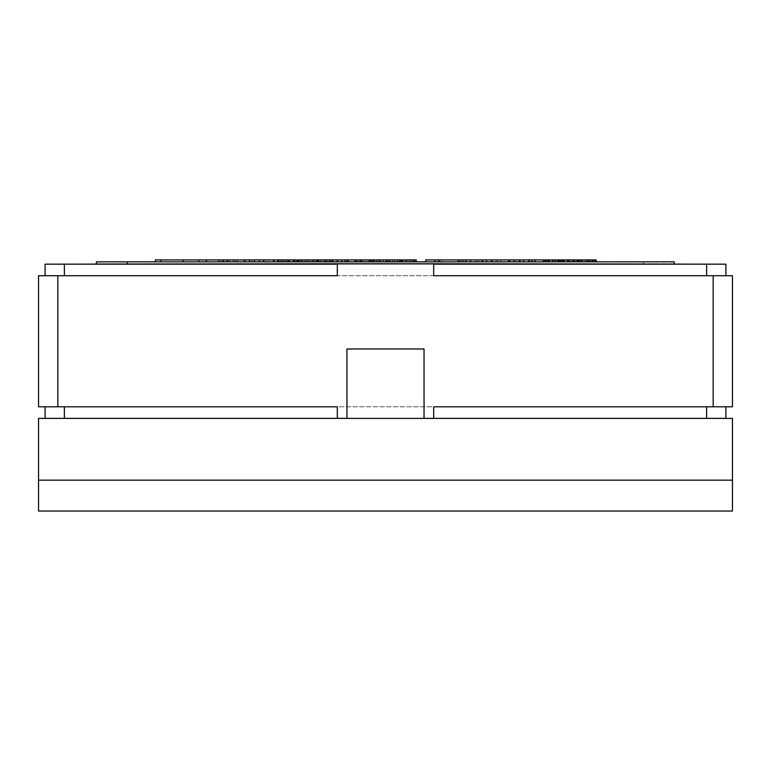 <?xml version="1.0" encoding="UTF-8"?>
<svg xmlns="http://www.w3.org/2000/svg" width="771" height="771" viewBox="0 0 771 771"><rect width="100%" height="100%" fill="white"/><g stroke="black" fill="none" stroke-linecap="round" stroke-linejoin="round"><path stroke-width="0.58" stroke-dasharray="3.85 2.89" d="M643.399 263.778L96.375 263.778L674.24 263.778L643.399 263.778L643.399 261.851L96.375 261.851L96.375 263.778M674.24 263.778L674.24 261.851L643.399 261.851M424.05 418.364L424.05 348.974L346.95 348.974L346.95 418.364M38.55 275.729L38.55 406.799L732.45 406.799L732.45 275.729L38.55 275.729M64.379 275.729L337.312 275.729L337.312 264.164L713.946 264.164L433.688 264.164L433.688 275.729L706.622 275.729L45.103 275.729L64.379 275.729L64.379 264.164L45.103 264.164L45.103 275.729M725.897 275.729L706.622 275.729L725.897 275.729L725.897 264.164L64.379 264.164M57.054 264.164L713.946 264.164M433.688 418.364L433.688 406.799L45.103 406.799L337.312 406.799L337.312 418.364M725.897 406.799L725.897 418.364L45.103 418.364L45.103 406.799M362.013 261.851L341.717 261.851L362.013 261.851L362.013 259.923L277.705 259.923L288.055 259.923L288.055 261.851L263.374 261.851L277.772 261.851L277.772 259.923L263.374 259.923L263.374 261.851L283.121 261.851L263.374 261.851L263.374 259.923L283.121 259.923L155.366 259.923M183.055 261.851L226.558 261.851L155.366 261.851L183.055 261.851L183.055 259.923M226.558 259.923L226.558 261.851M220.93 259.923L220.93 261.851M198.879 259.923L198.879 261.851M416.273 261.851L414.856 261.851M414.856 259.923L390.348 259.923L390.348 261.851L390.367 259.923L354.776 259.923L373.453 259.923L373.453 261.851M388.295 261.851L388.295 259.923L412.977 259.923L403.647 259.923L403.647 261.851L412.977 261.851L388.295 261.851L410.866 261.851L403.647 261.851L403.647 259.923L410.866 259.923L410.866 261.851M410.904 259.923L410.904 261.851M406.558 259.923L406.558 261.851M401.864 259.923L401.864 261.851M397.094 259.923L397.094 261.851M392.304 259.923L392.304 261.851M368.721 259.923L368.721 261.851M364.124 259.923L364.124 261.851M360.336 259.923L360.336 261.851M357.416 259.923L357.416 261.851M355.566 259.923L355.566 261.851M354.776 259.923L354.776 261.851M355.065 259.923L355.065 261.851M356.424 259.923L356.424 261.851M358.862 259.923L358.862 261.851M362.283 259.923L362.283 261.851M366.533 259.923L366.533 261.851M371.622 259.923L371.622 261.851M377.395 259.923L377.395 261.851M383.64 259.923L383.64 261.851M396.005 259.923L369.993 259.923L416.195 259.923L396.005 259.923L396.005 261.851L390.367 261.851M401.277 259.923L401.277 261.851L396.005 261.851M406.134 259.923L406.134 261.851L401.277 261.851M410.066 259.923L410.066 261.851L406.134 261.851M413.593 259.923L413.593 261.851L410.066 261.851M416.195 259.923L416.195 261.851L413.593 261.851M408.235 259.923L408.235 261.851L416.195 261.851M405.527 259.923L405.527 261.851L408.235 261.851M400.641 259.923L400.641 261.851L405.527 261.851M395.205 259.923L395.205 261.851L400.641 261.851M389.818 259.923L389.818 261.851L395.205 261.851M385.837 259.923L385.837 261.851L389.818 261.851M382.185 259.923L382.185 261.851L385.837 261.851M378.869 259.923L378.869 261.851L382.185 261.851M376.017 259.923L376.017 261.851L378.869 261.851M373.665 259.923L373.665 261.851L376.017 261.851M371.824 259.923L371.824 261.851L373.665 261.851M370.591 259.923L370.591 261.851L371.824 261.851M369.993 259.923L369.993 261.851L370.591 261.851M370.013 259.923L369.993 261.851M370.668 259.923L370.668 261.851L370.013 261.851M371.95 259.923L371.95 261.851L370.668 261.851M373.829 259.923L373.829 261.851L371.95 261.851M376.209 259.923L376.209 261.851L373.829 261.851M379.072 259.923L379.072 261.851L376.209 261.851M386.02 259.923L386.02 261.851L382.387 261.851L382.387 259.923M389.962 259.923L389.962 261.851L386.02 261.851M394.241 259.923L394.241 261.851L389.962 261.851M398.289 259.923L398.289 261.851L394.241 261.851M402.028 259.923L402.028 261.851L398.289 261.851M402.578 259.923L402.578 261.851L402.578 259.923M390.299 261.851L390.299 259.923L390.299 261.851L402.578 261.851M576.843 259.923L581.267 259.923L574.838 259.923L574.838 261.851L543.651 261.851L570.376 261.851L570.376 259.923L576.843 259.923L576.843 261.851L575.06 261.851L575.06 259.923M574.838 259.923L571.35 259.923L571.35 261.851M577.556 259.923L577.556 261.851L574.838 261.851M579.503 259.923L579.503 261.851L577.556 261.851M580.746 259.923L580.746 261.851L579.503 261.851M581.267 259.923L581.267 261.851L580.746 261.851M580.64 259.923L580.64 261.851L548.085 261.851L596.176 261.851L581.18 261.851L581.17 259.923L558.551 259.923L592.966 259.923L543.651 259.923L570.376 259.923M579.686 259.923L579.686 261.851L580.64 261.851M578.385 259.923L578.385 261.851L579.686 261.851M572.949 259.923L572.949 261.851L575.06 261.851M596.176 259.923L581.18 259.923L581.18 261.851M571.35 259.923L548.085 259.923L579.05 259.923L564.064 259.923L564.064 261.851L579.05 261.851L543.439 261.851L564.064 261.851M562.647 259.923L562.647 261.851M558.512 259.923L558.512 261.851M554.995 259.923L554.995 261.851M551.949 259.923L551.949 261.851M549.203 259.923L549.203 261.851M546.784 259.923L546.784 261.851M544.952 259.923L544.952 261.851M543.902 259.923L543.902 261.851M543.651 259.923L543.651 261.851M544.124 259.923L544.124 261.851M545.319 259.923L545.319 261.851M547.217 259.923L547.217 261.851M549.829 259.923L549.829 261.851M553.173 259.923L553.173 261.851M557.231 259.923L557.231 261.851M561.943 259.923L561.943 261.851M567.292 259.923L567.292 261.851L567.311 259.923M572.525 259.923L572.525 261.851M576.698 259.923L576.698 261.851M580.804 259.923L580.804 261.851M584.813 259.923L584.813 261.851M588.514 259.923L588.514 261.851M591.877 259.923L591.877 261.851M592.966 259.923L592.966 261.851L592.966 259.923M588.659 259.923L588.659 261.851M584.881 259.923L584.881 261.851M578.886 259.923L578.886 261.851M572.901 259.923L572.901 261.851M568.188 259.923L568.188 261.851M564.777 259.923L564.777 261.851M560.796 259.923L554.474 259.923L554.474 261.851L560.796 261.851L560.796 259.923L562.165 259.923L562.136 261.851L568.564 261.851L568.564 259.923L562.165 259.923L562.165 261.851M560.238 259.923L560.238 261.851M559.042 259.923L559.042 261.851M558.551 259.923L558.551 261.851M558.782 259.923L558.782 261.851M559.833 259.923L559.833 261.851M561.683 259.923L561.683 261.851M564.353 259.923L564.353 261.851M567.88 259.923L567.88 261.851M577.026 259.923L577.026 261.851M584.707 259.923L584.707 261.851M587.772 259.923L587.772 261.851M590.528 259.923L590.528 261.851M594.817 259.923L594.817 261.851M595.887 259.923L595.887 261.851M577.884 259.923L577.884 261.851M572.545 259.923L572.545 261.851M567.061 259.923L567.061 261.851M562.338 259.923L562.338 261.851M557.722 259.923L557.722 261.851M554.648 259.923L554.648 261.851M548.085 259.923L548.085 261.851M548.875 259.923L548.875 261.851M552.065 259.923L552.065 261.851M555.621 259.923L555.621 261.851M559.486 259.923L559.486 261.851M563.399 259.923L563.399 261.851M331.549 261.851L297.963 261.851L333.303 261.851L331.549 261.851L331.549 259.923M326.451 259.923L326.451 261.851L328.976 261.851L328.986 259.923L297.963 259.923L329.699 259.923L329.709 261.851L302.897 261.851L328.986 261.851L328.976 259.923L302.897 259.923L329.699 259.923L329.699 261.851M332.754 259.923L332.754 261.851M333.303 259.923L333.303 261.851M333.188 259.923L333.188 261.851M332.426 259.923L332.426 261.851M331 259.923L331 261.851M327.347 259.923L327.347 261.851L292.855 261.851L326.451 261.851M324.495 259.923L324.495 261.851M321.199 259.923L321.199 261.851M317.613 259.923L317.613 261.851M313.749 259.923L313.749 261.851M309.797 259.923L309.797 261.851M306.116 259.923L306.116 261.851M302.714 259.923L302.714 261.851M299.697 259.923L299.697 261.851M297.172 259.923L297.172 261.851M295.148 259.923L295.148 261.851M293.732 259.923L293.732 261.851M292.961 259.923L292.961 261.851M292.855 259.923L292.855 261.851M293.404 259.923L293.404 261.851M294.609 259.923L294.609 261.851M296.45 259.923L296.45 261.851M305.104 259.923L305.104 261.851L298.82 261.851L298.82 259.923L298.801 261.851L277.705 261.851L348.444 261.851L340.869 261.851L340.869 259.923M301.654 259.923L301.654 261.851M304.95 259.923L304.95 261.851M308.535 259.923L308.535 261.851M312.409 259.923L312.409 261.851M316.351 259.923L316.351 261.851M320.032 259.923L320.032 261.851M323.435 259.923L323.435 261.851M285.222 259.923L285.222 261.851M281.704 259.923L281.704 261.851M279.227 259.923L279.227 261.851M277.897 259.923L277.897 261.851M277.705 259.923L277.705 261.851M278.659 259.923L278.659 261.851M280.75 259.923L280.75 261.851M283.95 259.923L283.95 261.851M293.038 259.923L293.038 261.851M311.898 259.923L311.898 261.851L305.104 261.851M318.828 259.923L318.828 261.851L311.898 261.851M325.275 259.923L325.275 261.851L318.828 261.851M331.212 259.923L331.212 261.851L325.275 261.851M336.464 259.923L336.464 261.851L331.212 261.851M344.415 259.923L344.415 261.851M346.911 259.923L346.911 261.851M348.251 259.923L348.251 261.851M348.444 259.923L348.444 261.851M347.48 259.923L347.48 261.851M345.369 259.923L345.369 261.851M342.141 259.923L342.141 261.851M327.309 259.923L327.309 261.851M321.035 259.923L321.035 261.851M314.26 259.923L314.26 261.851M307.311 259.923L307.311 261.851M300.854 259.923L300.854 261.851M564.064 259.923L470.512 259.923L470.483 261.851L462.407 261.851L470.493 261.851L470.483 259.923L470.493 261.851L478.627 261.851L470.493 261.851L470.493 259.923L463.824 259.923L477.22 259.923L462.407 259.923L478.627 259.923L425.978 259.923L439.104 259.923L439.104 261.851L425.708 261.851L439.104 261.851M425.978 259.923L425.978 261.851L466.522 261.851L425.978 261.851L425.978 259.923M441.475 259.923L441.475 261.851L441.475 259.923M466.522 259.923L466.522 261.851M460.894 259.923L460.894 261.851M492.64 261.851L545.935 261.851L470.83 261.851L492.64 261.851L492.64 259.923L519.943 259.923L519.943 261.851L513.92 261.851L519.943 261.851M509.139 259.923L509.139 261.851L496.061 261.851L509.689 261.851L509.689 259.923L496.061 259.923L509.689 259.923L509.689 261.851L491.358 261.851L491.358 259.923L492.64 259.923M470.83 259.923L470.83 261.851M500.678 259.923L500.678 261.851M515.992 259.923L515.992 261.851M545.935 259.923L545.935 261.851M531.942 259.923L528.771 259.923L535.113 259.923L531.942 259.923L531.942 261.851L535.113 261.851L528.771 261.851L531.942 261.851M529.667 259.923L529.667 261.851M518.864 259.923L497.623 259.923L518.864 259.923L518.864 261.851L497.623 261.851L518.864 261.851M497.623 259.923L497.623 261.851M508.243 259.923L508.243 261.851M228.149 261.851L281.444 261.851L206.329 261.851L228.149 261.851L228.149 259.923L254.343 259.923L239.357 259.923L239.357 261.851L254.343 261.851L218.733 261.851L239.357 261.851M234.423 261.851L234.423 259.923L218.733 259.923L228.149 259.923M222.212 259.923L222.212 261.851M236.186 259.923L236.186 261.851M251.491 259.923L251.491 261.851M281.444 259.923L281.444 261.851M265.176 259.923L265.176 261.851M254.363 259.923L233.121 259.923L254.363 259.923L254.363 261.851L233.121 261.851L254.363 261.851M233.121 259.923L233.121 261.851M243.742 259.923L243.742 261.851M243.867 261.851L237.468 261.851L237.468 259.923L229.777 259.923L243.867 259.923L243.867 261.851L229.777 261.851L236.099 261.851L236.099 259.923M243.867 259.923L237.468 259.923M234.423 259.923L239.357 259.923M229.777 259.923L229.777 261.851M274.245 259.923L274.245 261.851M283.121 259.923L283.121 261.851M277.772 261.851L288.055 261.851M277.772 259.923L286.648 259.923L286.648 261.851L286.648 259.923L277.232 259.923L277.232 261.851L277.242 259.923L268.308 259.923L268.308 261.851M268.308 259.923L288.055 259.923M317.893 259.923L317.893 261.851M302.897 259.923L302.897 261.851M317.43 259.923L317.43 261.851M325.468 259.923L325.468 261.851L325.468 259.923M317.006 259.923L317.006 261.851L317.006 259.923M318.259 259.923L318.259 261.851M328.986 259.923L328.986 261.851M362.013 259.923L372.75 259.923L372.75 261.851L372.75 259.923L361.647 259.923L361.647 261.851M361.647 259.923L346.651 259.923L346.651 261.851M346.651 259.923L361.185 259.923L361.185 261.851M361.185 259.923L369.222 259.923L369.222 261.851L369.222 259.923L360.761 259.923L360.761 261.851L360.761 259.923L373.453 259.923M399.108 259.923L408.042 259.923L392.526 259.923L392.526 261.851L408.042 261.851L392.526 261.851L405.922 261.851L392.526 261.851L392.526 259.923L399.108 259.923L399.108 261.851M408.042 259.923L408.042 261.851M398.029 259.923L398.029 261.851M397.431 259.923L405.922 259.923L392.526 259.923L392.526 261.851L392.526 259.923L397.431 259.923L397.431 261.851M405.922 259.923L405.922 261.851M398.106 259.923L398.106 261.851M388.295 259.923L399.638 259.923L399.638 261.851M399.638 259.923L410.866 259.923M434.873 259.923L434.873 261.851M437.87 261.851L437.87 259.923L425.708 259.923L425.708 261.851M437.87 259.923L439.104 259.923M478.627 259.923L478.627 261.851M462.407 259.923L462.407 261.851M477.22 259.923L477.22 261.851M470.483 261.851L482.858 261.851L470.512 261.851L470.512 259.923M463.824 259.923L463.824 261.851M465.713 259.923L465.713 261.851M459.593 259.923L459.593 261.851M481.451 259.923L481.451 261.851M475.36 259.923L475.36 261.851M496.061 259.923L496.061 261.851M491.358 259.923L513.92 259.923L513.92 261.851L509.689 261.851L509.689 259.923M513.92 259.923L513.92 261.851L513.92 259.923L519.943 259.923M491.358 261.851L513.92 261.851M509.226 259.923L509.226 261.851M554.474 261.851L568.564 261.851M554.474 259.923L568.564 259.923M559.129 259.923L559.129 261.851M308.4 418.402L173.475 418.402L308.4 418.402M424.05 418.402L597.525 418.402L424.05 418.402M732.45 418.402L38.55 418.402L38.55 480.16L732.45 480.16L38.55 480.16L38.55 511.038L732.45 511.038L732.45 418.402M96.375 418.402L173.475 418.402L96.375 418.402M674.625 418.402L597.525 418.402L674.625 418.402M385.5 480.16C410.259 480.16 410.259 480.16 385.5 480.16C360.741 480.16 360.741 480.16 385.5 480.16M674.625 480.16L67.463 480.16L674.625 480.16M57.825 511.038L250.575 511.038M520.425 511.038L713.175 511.038M289.51 511.038L482.26 511.038M316.11 480.16L454.89 480.16M173.475 480.16L96.375 480.16L173.475 480.16M57.825 275.729L57.825 406.799M713.175 275.729L713.175 406.799M706.622 264.164L706.622 275.729M64.379 418.364L64.379 406.799M706.622 418.364L706.622 406.799M411.001 259.923L411.001 261.851M399.677 259.923L399.677 261.851M567.34 259.923L567.34 261.851M572.255 259.923L572.255 261.851M273.532 259.923L273.532 261.851"/><path stroke-width="1.16" d="M96.375 263.778L96.375 261.851L674.24 261.851L674.24 263.778M127.215 261.851L127.215 263.778M346.95 348.974L346.95 418.402L424.05 418.402L424.05 348.974L346.95 348.974M57.054 264.164L337.312 263.778L337.312 275.729L38.55 275.729L38.55 406.799L337.312 406.799L337.312 418.364L346.95 418.364M337.312 263.778L433.688 263.778L433.688 275.729L732.45 275.729L732.45 406.799L433.688 406.799L433.688 418.364L725.897 418.364L725.897 406.799M45.103 275.729L45.103 264.164L337.312 264.164M433.688 264.164L725.897 264.164L725.897 275.729M433.688 263.778L713.946 264.164M45.103 406.799L45.103 418.364L337.312 418.364M424.05 418.364L433.688 418.364M155.366 261.851L155.366 259.923L218.733 259.923L218.733 261.851M198.879 259.923L198.879 261.851M183.055 259.923L183.055 261.851M160.994 259.923L160.994 261.851M412.977 261.851L412.977 259.923L416.273 259.923L414.856 259.923L414.856 261.851M416.273 259.923L416.273 261.851L416.273 259.923M373.453 261.851L373.453 259.923L388.295 259.923L388.295 261.851M386.444 259.923L386.444 261.851M380.036 259.923L380.036 261.851M374.108 259.923L374.108 261.851M535.113 261.851L535.113 259.923L596.176 259.923L596.176 261.851M595.713 259.923L595.713 261.851M594.537 259.923L594.537 261.851M592.629 259.923L592.629 261.851M590.008 259.923L590.008 261.851M586.664 259.923L586.664 261.851M582.597 259.923L582.597 261.851M288.055 261.851L288.055 259.923L294.898 259.923L294.898 261.851M289.617 259.923L289.617 261.851M294.898 259.923L297.963 259.923L297.963 261.851M297.963 259.923L341.717 259.923L341.717 261.851M338.026 259.923L338.026 261.851M333.053 259.923L333.053 261.851M439.104 261.851L439.104 259.923L458.176 259.923L458.176 261.851M519.943 261.851L519.943 259.923L523.74 259.923L523.74 261.851M458.176 259.923L491.358 259.923L491.358 261.851M486.713 259.923L486.713 261.851M523.74 259.923L528.771 259.923L528.771 261.851M254.343 261.851L254.343 259.923L259.249 259.923L259.249 261.851M206.329 259.923L206.329 261.851M259.249 259.923L263.374 259.923L263.374 261.851M254.343 259.923L249.409 259.923L249.409 261.851M249.409 259.923L245.033 259.923L245.033 261.851M245.033 259.923L227.763 259.923L227.763 261.851M227.763 259.923L223.667 259.923L223.667 261.851M223.667 259.923L218.733 259.923M288.055 259.923L273.532 259.923L273.532 261.851M273.532 259.923L263.374 259.923M329.699 259.923L329.699 261.851M316.611 259.923L316.611 261.851M373.453 259.923L360.375 259.923L360.375 261.851M360.375 259.923L341.717 259.923M412.977 259.923L399.879 259.923L399.879 261.851M399.879 259.923L388.295 259.923M439.104 259.923L434.873 259.923L434.873 261.851M434.873 259.923L425.708 259.923L425.708 261.851M470.512 259.923L470.512 261.851M482.858 259.923L482.858 261.851M519.943 259.923L513.92 259.923L513.92 261.851M513.92 259.923L509.689 259.923L509.689 261.851M509.689 259.923L491.358 259.923M535.113 259.923L531.942 259.923L531.942 261.851M531.942 259.923L528.771 259.923M579.05 259.923L579.05 261.851M574.116 259.923L574.116 261.851M569.74 259.923L569.74 261.851M552.46 259.923L552.46 261.851M548.374 259.923L548.374 261.851M543.439 259.923L543.439 261.851M424.05 418.402L732.45 418.402L732.45 480.16L38.55 480.16L38.55 418.402L346.95 418.402M250.575 511.038L57.825 511.038M713.175 511.038L520.425 511.038M482.26 511.038L289.51 511.038M454.89 480.16L732.45 480.16L732.45 511.038L38.55 511.038L38.55 480.16L454.89 480.16M713.175 275.729L713.175 406.799M64.379 264.164L64.379 275.729M706.622 264.164L706.622 275.729M57.825 275.729L57.825 406.799M64.379 418.364L64.379 406.799M706.622 418.364L706.622 406.799"/></g></svg>
